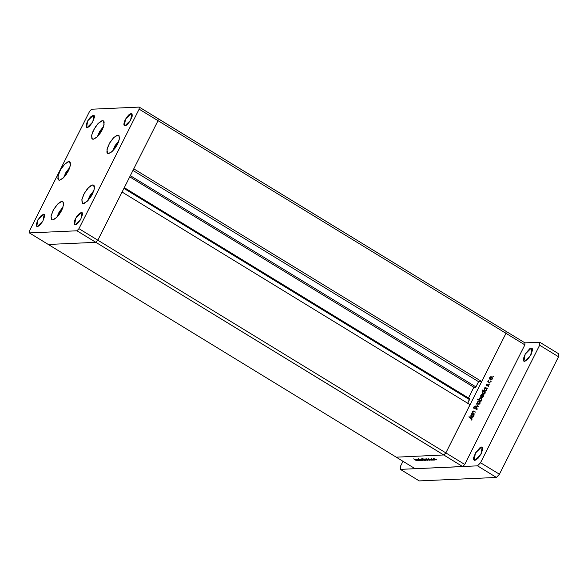 <?xml version="1.0" encoding="UTF-8"?>
<svg xmlns="http://www.w3.org/2000/svg" width="588" height="588" viewBox="0 0 588 588"><rect width="100%" height="100%" fill="white"/><g stroke="black" fill="none" stroke-linecap="round" stroke-linejoin="round"><path stroke-width="0.88" d="M108.523 153.615L107.648 153.417L106.935 149.822L109.39 143.465L113.771 137.541L117.857 135.064L119.32 135.96L117.857 135.064L118.622 135.203L119.577 137.643L118.386 142.34L115.439 147.706L111.742 151.947L108.523 153.615L107.207 152.983L106.884 152.16L107.369 148.073L109.816 142.722L113.403 137.923L116.916 135.277L118.739 135.269L119.445 138.856L116.99 145.221L112.609 151.138L108.523 153.615M83.445 203.492L82.563 203.286L81.857 199.7L84.312 193.334L88.692 187.418L92.772 184.933L94.234 185.83L92.772 184.933L93.536 185.073L94.418 186.389L93.933 190.483L91.485 195.826L87.899 200.633L84.385 203.272L83.445 203.492L82.129 202.86L81.886 199.53L83.739 194.407L87.068 189.226L90.75 185.72L92.772 184.933L93.654 185.139L94.367 188.726L91.904 195.091L87.531 201.008L83.445 203.492M52.626 219.927L51.744 219.721L51.031 216.134L53.493 209.769L57.867 203.852L61.953 201.368L63.416 202.265L61.953 201.368L62.718 201.508L63.673 203.948L62.482 208.644L59.535 214.017L57.08 217.068L53.567 219.706L52.626 219.927L51.303 219.295L51.068 215.965L52.92 210.842L56.25 205.66L59.925 202.154L61.953 201.368L62.835 201.574L63.541 205.161L61.086 211.526L56.705 217.442L52.626 219.927M59.476 180.2L58.602 180.001L57.889 176.415L60.343 170.05L64.724 164.126L68.811 161.649L70.273 162.545L68.811 161.649L69.575 161.788L70.531 164.228L69.34 168.925L66.393 174.291L62.688 178.531L59.476 180.2L58.161 179.568L57.837 178.752L58.322 174.658L60.77 169.307L64.357 164.508L67.87 161.869L69.693 161.854L70.398 165.441L67.943 171.806L63.563 177.723L59.476 180.2M93.191 139.268L92.309 139.062L91.603 135.475L94.058 129.11L98.439 123.193L102.518 120.716L103.98 121.606L102.518 120.716L103.282 120.856L104.164 122.164L103.679 126.258L102.224 129.794L100.107 133.358L96.403 137.592L93.191 139.268L91.875 138.636L91.632 135.306L92.661 131.991L95.601 126.626L98.064 123.568L101.577 120.93L103.4 120.915L104.113 124.502L101.651 130.867L97.277 136.791L93.191 139.268M81.438 212.452L82.32 212.871L82.592 214.172L80.578 219.714L77.359 223.705L75.845 224.675L74.632 224.682L75.801 218.052L81.438 212.452L82.026 212.584L80.865 219.221L75.22 224.822L74.345 224.403L74.073 223.102L74.867 219.971L76.83 216.391L79.299 213.569L81.438 212.452M93.352 115.211L94.227 115.63L94.499 116.931L92.492 122.473L89.273 126.464L87.759 127.434L86.546 127.442L87.708 120.812L93.352 115.211L93.94 115.344L92.772 121.981L87.127 127.581L86.62 127.486L85.98 125.861L87.325 121.525L90.383 117.115L93.352 115.211M43.585 214.164L44.46 214.583L44.732 215.877L42.726 221.426L39.506 225.417L37.992 226.387L36.779 226.395L37.941 219.758L43.585 214.164L44.173 214.297L43.005 220.934L37.36 226.527L36.853 226.439L36.213 224.814L37.559 220.478L40.616 216.068L43.585 214.164M131.205 113.499L132.182 114.094L131.205 113.499L132.087 113.925L132.249 116.137L130.345 120.761L127.126 124.752L125.612 125.722L124.399 125.736L125.567 119.099L131.205 113.499L131.793 113.638L130.632 120.268L124.987 125.869L124.112 125.45L123.84 124.149L124.634 121.018L126.596 117.438L129.066 114.616L131.205 113.499M48.282 244.476L95.851 242.329L97.858 240.22L157.988 120.658L158.054 118.636L139.172 107.097L91.61 109.243L89.604 111.352L29.466 230.915L29.4 232.936L76.962 230.783L78.968 228.681L139.106 109.118L139.172 107.097L506.025 331.309L158.054 118.636L157.988 120.658L158.054 118.636L157.988 120.658L139.106 109.118L505.959 333.33L506.025 331.309L524.915 342.855L524.849 344.869L505.959 333.33L481.726 381.516L505.959 333.33L506.025 331.309L505.959 333.33L445.822 452.892L97.858 240.22L157.988 120.658L505.959 333.33L445.822 452.892L470.062 404.706L445.822 452.892L443.815 455.002L445.822 452.892L464.711 464.439L524.849 344.869L464.711 464.439L462.705 466.541L95.851 242.329L97.858 240.22L78.968 228.681L97.858 240.22L122.091 192.033L470.062 404.706L122.091 192.033L97.858 240.22L445.822 452.892L443.815 455.002L396.253 457.148L443.815 455.002L396.253 457.148L48.282 244.476L95.851 242.329L76.962 230.783L95.851 242.329L97.858 240.22L95.851 242.329L443.815 455.002L396.253 457.148L415.143 468.695L462.705 466.541L415.143 468.695L29.4 232.936L48.282 244.476L95.851 242.329L48.282 244.476M89.604 111.352L91.61 109.243L139.172 107.097L139.106 109.118L78.968 228.681L76.962 230.783L29.4 232.936L29.466 230.915L89.604 111.352M469.658 398.708L124.288 187.66L469.658 398.708L469.533 399.627L123.921 188.395L469.533 399.627L467.703 403.265L469.702 398.752M468.467 397.98L473.884 387.213L468.467 397.98M474.913 387.845L475.802 387.132L478.573 381.656L481.726 381.516L133.755 168.844L157.988 120.658L133.755 168.844L481.726 381.516L478.573 381.656L475.942 386.882L130.33 175.65L475.942 386.882L474.913 387.845L129.72 176.863M132.962 170.424L478.573 381.656L132.962 170.424M486.577 384.677L486.952 385.199L488.54 384.846L488.724 386.11L488.077 386.559L488.26 385.103L486.386 385.287L486.305 384.42L486.989 383.957L486.577 384.677M419.266 460.757L416.701 459.287L418.656 459.772L420.053 460.72L417.509 459.603L419.266 460.757L417.458 459.456L420.053 460.72L418.972 459.963L416.701 459.287L419.266 460.757M421.265 460.132L421.758 460.691L420.53 460.33L421.243 460.228L418.112 458.618L421.265 460.132L418.215 458.581L421.111 460.139L421.339 460.5L420.442 460.286L421.677 460.705L421.265 460.132M422.838 460.595L419.839 459.147L422.177 460.198L420.993 459.096L422.838 460.595L420.993 459.096L422.177 460.198L419.839 459.147L422.838 460.595M422.449 459.823L421.67 459.103L422.434 459.147L424.492 460.492L422.449 459.823L424.492 460.492L422.699 459.25L421.677 459.088L422.449 459.823M425.602 459.684L424.83 458.956L425.587 459.007L427.652 460.353L425.602 459.684L427.652 460.353L425.859 459.11L424.83 458.949L425.602 459.684M429.144 459.022L431.269 460.213L428.873 459.61L428.005 458.883L428.556 458.802L427.998 458.802L428.748 459.529L431.269 460.213L429.144 459.022M436.965 459.985L436.377 459.662L436.965 459.985M433.966 459.301L433.194 458.581L433.951 458.633L436.017 459.97L433.966 459.301L436.009 459.978L434.223 458.728L433.194 458.566L433.966 459.301M434.76 460.088L434.187 459.75L434.76 460.088M433.944 460.095L431.379 458.625L433.944 460.095M433.393 460.147L432.805 459.823L433.393 460.147M430.401 459.059L432.65 460.147L430.401 459.059M427.557 459.103L429.659 460.286L427.263 459.684L426.388 458.956L426.962 458.883L426.388 458.875L427.138 459.603L429.659 460.286L427.557 459.103M424.94 460.206L421.846 458.42L425.212 459.618L426.094 460.375L425.249 460.33L426.087 460.426L425.337 459.691L421.846 458.42L424.94 460.206M416.649 459.581L418.766 460.779L416.502 460.25L415.562 459.551L415.936 459.338L416.649 459.581L415.503 459.368L416.245 460.095L418.766 460.779L416.649 459.581M416.473 460.72L413.658 458.838L416.473 460.72M474.59 414.114L472.01 412.96L472.612 412.901L473.024 411.166L475.589 412.122L473.605 411.424L472.906 411.843L473.039 413.07L474.59 414.114L473.097 413.129L472.906 411.843L473.465 411.416L475.589 412.122L473.45 411.034L472.634 411.607L472.612 412.901L472.01 412.96L474.59 414.114M476.78 407.653L477.206 409.123L475.883 409.88L476.817 409.02L476.721 408.057L474.31 408.55L473.568 407.646L474.736 406.462L473.972 407.425L474.171 408.109L476.78 407.653L474.465 408.182L474.016 407.322L474.736 406.462L473.693 407.08L474.016 408.44L476.611 407.969L476.817 409.02L475.883 409.88L477.155 409.226L475.883 409.865L477.155 409.226L476.78 407.653L476.295 407.668L476.78 407.653M478.404 406.529L475.361 406.301L477.735 406.146L476.596 403.846L478.404 406.529L476.596 403.846L477.735 406.146L475.361 406.301L478.404 406.529M478.066 404.081L477.39 403.199L477.427 402.089L478.118 401.295L479.191 401.229L480.021 402.001L480.058 403.339L479.154 404.221L478.066 404.081L478.816 404.279L479.992 403.471L479.44 401.354L478.397 401.185L477.493 401.949L477.39 403.199L478.066 404.081M481.44 397.37L480.764 396.488L480.8 395.386L481.491 394.585L482.689 394.577L483.498 395.584L483.432 396.628L482.527 397.517L481.44 397.37L482.189 397.576L483.365 396.768L482.807 394.644L481.77 394.482L480.866 395.239L480.764 396.488L481.44 397.37M485.276 387.749L484.99 387.154L487.408 388.624L486.827 388.697L486.585 390.307L485.57 390.866L484.218 389.998L484.431 388.227L485.276 387.749L484.247 388.514L484.799 390.66L485.541 390.866L486.746 390.05L486.827 388.697L487.408 388.624L484.99 387.154L485.276 387.749M493.464 376.695L492.913 376.357L493.464 376.695M490.348 379.657L489.672 378.775L489.708 377.672L490.399 376.871L491.597 376.864L492.406 377.871L492.281 379.054L491.436 379.804L490.348 379.657L491.098 379.863L492.281 379.054L491.722 376.93L490.679 376.768L489.775 377.525L489.672 378.775L490.348 379.657M491.112 381.369L490.598 380.973L491.112 381.369M490.267 382.935L487.687 381.788L488.209 381.678L488.29 380.605L488.657 381.877L490.267 382.935L488.657 381.877L488.356 380.561L488.209 381.678L487.687 381.788L490.267 382.935M489.672 384.236L489.12 383.898L489.672 384.236M483.579 391.182L482.3 389.976L485.688 392.049L485.107 392.115L484.865 393.732L483.85 394.283L482.498 393.423L482.719 391.645L483.579 391.182L482.527 391.939L483.079 394.085L483.821 394.283L485.026 393.475L485.107 392.115L485.688 392.049L482.3 389.976L483.579 391.182M480.683 400.84L477.735 399.039L479.146 399.906L479.565 398.069L481.16 397.929L481.881 399.495L480.999 400.766L481.704 400.075L481.16 397.929L480.411 397.723L479.213 398.539L479.146 399.906L477.574 399.37L480.962 401.435L480.198 400.862L480.683 400.84M471.921 414.297L471.642 413.695L474.053 415.172L473.472 415.246L473.039 417.076L471.98 417.406L470.812 416.407L471.084 414.768L471.921 414.297L470.9 415.062L471.444 417.208L472.193 417.414L473.391 416.598L473.472 415.246L474.053 415.172L471.642 413.695L471.921 414.297M471.62 419.354L471.539 418.722L468.981 416.671L471.944 418.634L471.951 419.582L471.128 420.222L471.62 419.354L471.128 420.222L471.951 419.582L471.216 418.031L468.981 416.671L471.62 419.354M462.705 466.541L464.711 464.439L445.822 452.892L443.815 455.002L462.705 466.541M524.849 344.869L524.915 342.855L506.025 331.309L505.959 333.33L524.849 344.869M483.16 393.703L482.682 393.732L483.329 393.923L482.755 393.784L483.24 393.762L482.829 392.115L484.321 391.637L484.733 393.284L483.24 393.762L483.902 393.901L484.821 393.063L484.497 391.77L483.659 391.483L482.447 392.13L483.152 393.695M492.935 376.32L492.957 376.761L492.935 376.32M490.715 376.761L491.634 377.305L490.715 376.761M491.855 379.076L489.944 379.304L490.605 379.51L490.025 379.363L490.51 379.341L490.076 377.709L491.561 377.253L491.98 378.878L491.465 377.202L489.694 377.724L490.51 379.341L491.862 379.069M490.943 379.826L491.693 379.245L490.855 379.848M490.995 377.099L490.561 377.121M490.583 380.995L490.605 381.428L490.583 380.995M487.731 381.7L488.209 381.678L487.731 381.7M488.084 380.914L488.525 380.899L488.084 380.914M488.003 381.685L489.745 383.038L488.003 381.685M489.142 383.861L489.165 384.295L489.142 383.861M486.989 383.957L486.305 384.42L486.607 385.478L488.327 385.133L488.077 386.559L488.782 386L488.474 384.802L486.761 385.147L486.989 383.957M486.555 384.148L487.092 384.302L486.555 384.148M486.239 384.618L486.607 384.603L486.239 384.618M487.834 384.75L488.474 384.802L487.834 384.75M488.334 386.022L488.782 386L488.334 386.022M488.268 386.073L488.018 386.375L488.268 386.073M487.673 385.103L486.761 385.552L488.113 385.074M484.872 387.396L487.408 388.624L484.872 387.396M486.489 388.712L486.041 388.212L486.452 389.859L485.541 390.483L484.402 390.307L485.056 390.505L484.475 390.358L484.96 390.336L484.549 388.69L486.041 388.212L484.167 388.712L484.872 390.278L486.18 390.219L485.306 390.851L486.401 389.962L486.489 388.719M486.32 390.072L486.746 390.05L486.32 390.072M485.467 388.058L484.96 388.08M482.175 390.219L485.688 392.049L482.175 390.219M484.6 393.497L485.026 393.475L484.6 393.497M484.453 393.644L483.579 394.276L484.453 393.644M483.74 391.476L483.24 391.498M481.807 394.475L482.726 395.018L481.807 394.475M482.946 396.79L483.365 396.768L482.946 396.79M482.035 397.539L482.785 396.959L481.947 397.561M481.704 397.223L481.035 397.018L482.182 397.201L481.116 397.076L481.601 397.054L481.168 395.423L482.087 394.813L482.652 394.967L483.071 396.591L482.182 397.201M482.087 394.813L481.653 394.835M480.778 395.437L481.168 395.423L480.778 395.437M477.618 399.289L479.146 399.906L477.618 399.289M480.168 397.76L481.065 398.296L480.168 397.76M480.058 400.553L479.426 400.399L480.756 400.479L481.41 399.899L480.484 400.531L478.992 399.913L480.484 400.531M481.109 400.281L480.198 400.862L480.639 401.134L480.198 400.862L481.109 400.281M480.418 398.105L480.991 398.252L479.124 398.745L479.918 400.377L479.499 398.723L480.418 398.105L479.293 398.385L480.102 398.135M480.991 398.252L481.41 399.899L480.991 398.252M478.434 401.178L479.352 401.729L478.434 401.178M479.573 403.493L477.662 403.721L478.323 403.934L477.743 403.78L478.228 403.758L477.794 402.126L479.279 401.678L479.698 403.295L479.183 401.626L477.412 402.148L478.228 403.758L479.58 403.486M478.661 404.25L479.411 403.669L478.573 404.272M478.713 401.523L478.279 401.545M475.508 406.014L477.735 406.146L475.508 406.014M477.654 406.154L477.904 406.529L477.654 406.154M475.883 407.918L474.251 408.535L475.743 407.925M473.597 407.344L474.016 407.322L473.597 407.344M473.707 408.131L474.171 408.109L473.722 408.153M472.054 412.879L472.612 412.901L472.054 412.879M473.208 411.078L475.589 412.122L473.208 411.078M472.98 411.438L473.465 411.416M472.539 411.857L472.906 411.843L472.539 411.857M472.436 412.908L474.068 414.209L472.436 412.908M471.517 413.945L474.053 415.172L471.517 413.945M472.965 416.62L473.391 416.598L472.965 416.62M472.825 416.767L471.951 417.399L473.105 416.407L472.186 417.032L471.054 416.855L471.701 417.054L471.128 416.907L471.613 416.885L471.194 415.238L472.693 414.76L473.105 416.407L472.693 414.76L470.812 415.26L471.517 416.826L472.825 416.767M471.01 414.871L471.605 414.628L471.01 414.871M468.856 416.914L471.216 418.031L470.731 418.053L471.436 418.627L468.856 416.914M471.502 419.516L471.951 419.582L471.054 420.053L471.502 419.516M483.071 396.591L482.652 394.967L481.219 395.32L481.601 397.054L483.071 396.591M433.65 458.691L435.679 459.809L433.65 458.691M428.454 458.927L430.482 460.036L428.454 458.927M426.844 459L428.873 460.11L426.844 459M425.286 459.066L427.314 460.183L425.286 459.066M425.631 460.301L423.61 459.191L425.227 459.625L425.631 460.301L423.639 459.316L425.631 460.301M422.125 459.213L424.154 460.33L422.125 459.213M415.951 459.485L417.98 460.602L415.951 459.485M481.513 447.056L482.572 447.703L481.513 447.056L480.051 447.622L475.707 452.591L473.649 457.596L473.59 459.404L474.773 460.455L474.141 460.308L475.405 453.12L481.513 447.056L482.153 447.203L480.888 454.392L474.773 460.455L477.993 458.39L481.3 453.613L482.755 448.916L482.469 447.512L481.513 447.056M531.28 348.111L532.338 348.75L531.28 348.111L529.817 348.669L525.474 353.638L523.416 358.651L523.357 360.459L524.54 361.51L523.908 361.363L525.172 354.174L531.28 348.111L531.919 348.258L530.655 355.439L524.54 361.51L527.759 359.444L531.067 354.667L532.522 349.97L532.236 348.559L531.28 348.111M558.6 353.726L558.504 356.754L499.403 474.259L496.39 477.419L419.222 480.903L400.34 469.364L400.435 466.335L402.986 461.264L400.435 466.335L400.34 469.364L477.507 465.872L400.34 469.364L419.222 480.903L496.39 477.419L477.507 465.872L480.514 462.719L477.507 465.872L496.39 477.419L499.403 474.259L480.514 462.719L539.615 345.215L480.514 462.719L499.403 474.259L558.504 356.754L539.615 345.215L539.718 342.187L539.615 345.215L558.504 356.754L558.6 353.726L539.718 342.187L524.915 342.855L539.718 342.187L558.6 353.726M112.771 150.976L115.028 145.846L118.908 140.936L112.771 150.976M117.526 144.214L115.123 147.353L114.844 148.536L115.123 147.353L115.52 147.595L115.123 147.353L117.526 144.214M87.685 200.846L89.942 195.716L93.823 190.813L87.685 200.846M92.441 194.091L90.037 197.223L89.758 198.413L90.037 197.223L90.434 197.465L90.037 197.223L92.441 194.091M56.867 217.281L59.123 212.15L63.004 207.248L56.867 217.281M61.622 210.526L59.219 213.657L58.94 214.848L59.219 213.657L59.616 213.9L59.219 213.657L61.622 210.526M63.724 177.561L65.981 172.431L69.862 167.529L63.724 177.561M68.473 170.799L66.077 173.938L65.797 175.121L66.077 173.938L66.473 174.18L66.077 173.938L68.473 170.799M97.432 136.629L99.688 131.492L103.569 126.589L97.439 136.629M102.187 129.867L99.784 132.998L99.512 134.189L99.784 132.998L100.181 133.241L99.784 132.998L102.187 129.867M491.09 379.488L490.605 379.51M485.541 390.483L485.056 390.505M483.821 393.901L483.329 393.923M478.808 403.912L478.323 403.934M476.309 407.896L475.817 407.918M474.465 408.182L473.979 408.204M472.113 414.606L471.627 414.628M472.186 417.032L471.701 417.054M118.967 140.76L115.13 145.559L112.639 151.116M93.882 190.63L90.045 195.429L87.553 200.986M63.063 207.064L59.226 211.864L56.735 217.42M69.921 167.345L66.084 172.144L63.592 177.701M103.628 126.405L99.791 131.205L97.299 136.761"/></g></svg>
